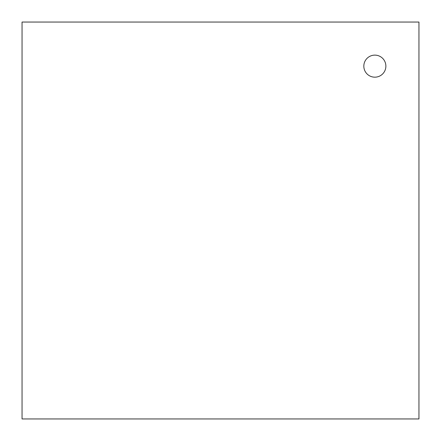 <?xml version="1.0" encoding="UTF-8"?>
<svg xmlns="http://www.w3.org/2000/svg" width="441" height="441" viewBox="0 0 441 441"><rect width="100%" height="100%" fill="white"/><g stroke="black" fill="none" stroke-linecap="round" stroke-linejoin="round"><path stroke-width="0.66" d="M374.85 55.125A11.025 11.025 0 0 0 363.825 66.15A11.025 11.025 0 0 0 374.85 77.175A11.025 11.025 0 0 0 385.875 66.15A11.025 11.025 0 0 0 374.85 55.125M418.95 22.05L22.05 22.05L22.05 418.95L418.95 418.95L418.95 22.05"/></g></svg>
